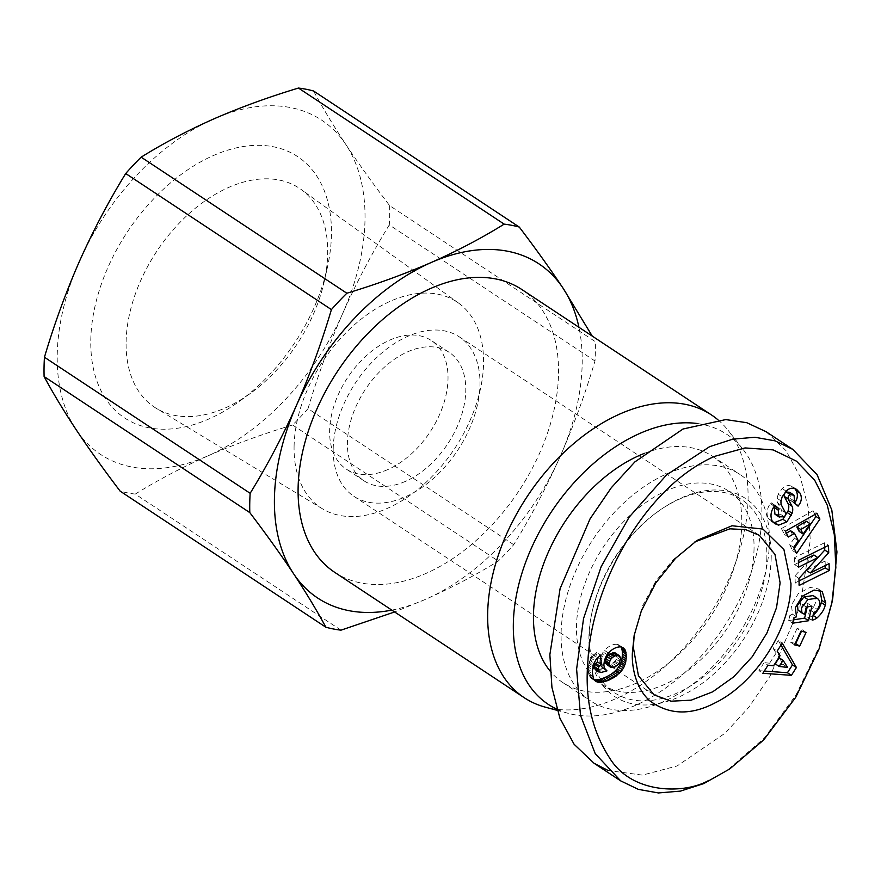 <?xml version="1.0" encoding="UTF-8"?>
<svg xmlns="http://www.w3.org/2000/svg" width="881" height="881" viewBox="0 0 881 881"><rect width="100%" height="100%" fill="white"/><g stroke="black" fill="none" stroke-linecap="round" stroke-linejoin="round"><path stroke-width="0.66" stroke-dasharray="4.41 3.3" d="M819.991 590.413L818.229 588.86L810.135 587.429L798.351 593.574L791.402 605.082L792.57 614.2L796.512 616.81M807.216 606.921L807.987 603.584L802.327 604.454L800.631 611.799L804.573 614.409M800.631 611.799L799.056 611.117M813.13 595.589C815.509 597.23 816.302 599.631 815.531 602.78L813.581 606.976L817.524 609.586M794.739 488.515L791.105 486.015L795.047 488.625M791.105 486.015C787.856 485.035 784.938 485.827 782.339 488.415L778.209 494.197L782.163 496.807M774.63 505.793L771.051 502.688L770.236 503.778C766.844 508.689 766.173 513.557 768.199 518.38L772.152 520.99M334.769 572.375A169.57 108.616 123.5 0 0 476.026 540.604A169.57 108.616 123.5 0 0 558.521 373.753A169.57 108.616 123.5 0 0 521.86 289.53M717.982 419.83A169.57 108.616 -56.5 0 1 728.257 430.523A169.57 108.616 -56.5 0 1 748.068 499.142A169.57 108.616 -56.5 0 1 678.029 654.109A169.57 108.616 -56.5 0 1 545.273 707.146M697.829 423.596A161.862 103.683 -56.5 0 1 742.98 449.299A161.862 103.683 -56.5 0 1 761.9 514.801A161.862 103.683 -56.5 0 1 695.032 662.721A161.862 103.683 -56.5 0 1 568.311 713.357A161.862 103.683 -56.5 0 1 556.803 709.161M391.825 610.115A200.394 128.373 123.5 0 0 425.369 599.421A200.394 128.373 123.5 0 0 560.107 456.644A200.394 128.373 123.5 0 0 582.187 363.357A200.394 128.373 123.5 0 0 578.927 327.269M513.722 544.7L308.02 408.63C317.755 375.78 329.384 343.887 342.907 312.975A200.394 128.373 123.5 0 0 345.848 144.506C358.732 163.822 373.324 184.184 389.622 205.614L595.325 341.674A225.062 144.165 -56.5 0 1 595.38 351.233A225.062 144.165 -56.5 0 1 594.983 360.99C585.259 393.84 573.63 425.732 560.107 456.644C546.341 487.413 530.891 516.762 513.722 544.7A225.062 144.165 -56.5 0 1 498.283 561.065C475.971 574.963 451.667 587.737 425.369 599.421L394.611 611.965M644.551 453.319A135.652 86.9 -56.5 0 1 712.454 456.259A135.652 86.9 -56.5 0 1 741.78 523.644A135.652 86.9 -56.5 0 1 675.782 657.116A135.652 86.9 -56.5 0 1 562.772 682.544A135.652 86.9 -56.5 0 1 550.218 671.19M769.421 541.925A135.652 86.9 -56.5 0 1 703.434 675.408A135.652 86.9 -56.5 0 1 590.424 700.824A135.652 86.9 -56.5 0 1 561.098 633.439A135.652 86.9 -56.5 0 1 627.085 499.968A135.652 86.9 -56.5 0 1 740.095 474.54A135.652 86.9 -56.5 0 1 769.421 541.925M754.037 548.687A115.609 74.059 -56.5 0 1 697.796 662.446A115.609 74.059 -56.5 0 1 601.481 684.108A115.609 74.059 -56.5 0 1 576.482 626.677A115.609 74.059 -56.5 0 1 632.734 512.929A115.609 74.059 -56.5 0 1 729.05 491.257A115.609 74.059 -56.5 0 1 754.037 548.687M766.866 557.177A115.609 74.059 -56.5 0 1 710.626 670.937A115.609 74.059 -56.5 0 1 614.31 692.598A115.609 74.059 -56.5 0 1 589.323 635.168A115.609 74.059 -56.5 0 1 591.393 615.268A115.609 74.059 -56.5 0 1 661.741 508.91A115.609 74.059 -56.5 0 1 741.879 499.747A115.609 74.059 -56.5 0 1 766.866 557.177M771.205 557.442A118.693 76.03 -56.5 0 1 678.326 697.267A118.693 76.03 -56.5 0 1 588.926 637.514A118.693 76.03 -56.5 0 1 591.052 617.085A118.693 76.03 -56.5 0 1 663.283 507.897A118.693 76.03 -56.5 0 1 771.205 557.442M90.787 340.132A156.708 100.379 -56.5 0 1 213.411 155.53A156.708 100.379 -56.5 0 1 331.443 234.423A156.708 100.379 -56.5 0 1 327.192 268.386A156.708 100.379 -56.5 0 1 239.147 401.494A156.708 100.379 -56.5 0 1 90.787 340.132M126.104 341.993A131.28 84.091 -56.5 0 1 191.188 211.748A131.28 84.091 -56.5 0 1 301.126 189.47A131.28 84.091 -56.5 0 1 327.699 253.442A131.28 84.091 -56.5 0 1 324.142 281.898A131.28 84.091 -56.5 0 1 250.38 393.4A131.28 84.091 -56.5 0 1 156.333 408.377A131.28 84.091 -56.5 0 1 126.104 341.993M294.089 446.447A123.384 79.037 -56.5 0 1 355.252 324.032A123.384 79.037 -56.5 0 1 458.594 303.097A123.384 79.037 -56.5 0 1 483.559 363.214A123.384 79.037 -56.5 0 1 424.686 483.581A123.384 79.037 -56.5 0 1 322.49 508.833A123.384 79.037 -56.5 0 1 294.089 446.447M387.695 469.628A77.076 49.369 -56.5 0 1 346.299 469.11A77.076 49.369 -56.5 0 1 334.538 404.159A77.076 49.369 -56.5 0 1 389.953 340.033A77.076 49.369 -56.5 0 1 431.349 340.54A77.076 49.369 -56.5 0 1 443.11 405.502A77.076 49.369 -56.5 0 1 387.695 469.628M405.458 481.378A77.076 49.369 -56.5 0 1 364.073 480.872A77.076 49.369 -56.5 0 1 352.312 415.909A77.076 49.369 -56.5 0 1 407.727 351.783A77.076 49.369 -56.5 0 1 449.123 352.301A77.076 49.369 -56.5 0 1 460.873 417.253A77.076 49.369 -56.5 0 1 405.458 481.378M784.299 516.806L780.346 514.196A2.874 1.839 123.5 0 0 781.821 511.31A2.874 1.839 123.5 0 0 781.612 510.352L785.566 512.962M634.144 635.509L642.623 605.776L655.64 581.394L672.985 559.842L697.08 540.405M333.205 448.814A95.577 61.218 -56.5 0 1 379.7 354.779A95.577 61.218 -56.5 0 1 459.32 336.872A95.577 61.218 -56.5 0 1 479.98 384.347A95.577 61.218 -56.5 0 1 433.485 478.383A95.577 61.218 -56.5 0 1 353.865 496.289A95.577 61.218 -56.5 0 1 333.205 448.814M340.969 630.168L135.267 494.098C157.578 480.211 181.882 467.426 208.169 455.741A200.394 128.373 123.5 0 1 76.383 430.049A200.394 128.373 123.5 0 1 79.323 261.58A200.394 128.373 123.5 0 1 214.05 118.803A200.394 128.373 123.5 0 1 345.848 144.506C333.194 125.344 322.435 107.504 313.57 90.996M308.02 408.63A225.062 144.165 -56.5 0 1 292.58 424.994C262.835 433.97 234.698 444.222 208.169 455.741A200.394 128.373 123.5 0 0 342.907 312.975C356.662 282.206 372.123 252.858 389.281 224.919L594.983 360.99M292.58 424.994L498.283 561.065M389.622 205.614A225.062 144.165 -56.5 0 1 389.281 224.919M135.267 494.098A225.062 144.165 -56.5 0 1 120.157 491.158M766.129 431.734L786.017 450.676L800.234 476.764L808.196 507.544L810.267 540.284L800.047 606.315L770.06 676.168L748.861 707.19L725.261 733.069L677.126 765.952L642.392 775.115L608.143 770.501M832.743 598.364L819.077 647.05L795.961 695.054L764.312 738.058L725.856 771.514M814.958 514.493L813.042 510.727L816.995 513.337M813.042 510.727L781.436 528.578L785.389 531.188M781.436 528.578L784.409 534.404L788.363 537.014M784.409 534.404L786.414 533.203M790.554 530.714L794.343 538.17L798.296 540.78M794.343 538.17L789.684 544.755L793.638 547.365M789.684 544.755L792.702 550.669L796.644 553.279M792.702 550.669L794.199 548.467M806.115 632.349L802.173 629.739L797.052 628.505L801.005 631.115M797.052 628.505L790.631 642.271L794.585 644.881M790.631 642.271L795.279 643.383M801.468 631.237L802.173 629.739M792.57 614.2L789.905 615.246L793.858 617.867M789.905 615.246L788.671 620.587L792.625 623.208M788.671 620.587L793.396 619.861M807.987 603.584L811.93 606.194M802.327 604.454L806.269 607.075M813.648 612.35L809.694 609.74A5.396 3.458 123.5 0 0 813.581 606.976M809.694 609.74L813.603 612.361M809.661 609.751L807.844 617.625L811.786 620.235M807.844 617.625L811.853 619.971M808.218 617.559A13.303 8.524 123.5 0 0 812.888 615.478M789.728 492.325L790.587 498.646L789.761 499.747L793.715 502.357M789.761 499.747L798.076 506.146M794.122 503.536L795.653 504.042M778.209 494.197L777.086 498.305A10.781 6.905 123.5 0 0 777.758 503.04L781.612 510.352M780.346 514.196L775.401 514.526M771.051 502.688L775.005 505.298M768.199 518.38L773.044 522.125M798.946 578.443L794.992 575.833L795.213 582.826L799.166 585.436M795.213 582.826L799.023 580.931M825.255 565.547L825.112 561.043L829.065 563.653M825.112 561.043L806.335 570.37M824.682 547.277L824.539 542.773L828.492 545.383M824.539 542.773L794.431 557.728L798.373 560.338M794.431 557.728L794.64 564.556L798.593 567.166M794.64 564.556L798.45 562.662M813.901 554.997L794.992 575.833M780.984 645.145L778.319 640.553L782.273 643.163M778.319 640.553L773.199 648.493L777.152 651.103M773.199 648.493L776.139 653.063L780.081 655.673M776.139 653.063L769.587 663.217L773.54 665.827M769.587 663.217L764.102 662.6L768.045 665.21M764.102 662.6L758.904 670.661L762.847 673.271M758.904 670.661L764.279 671.047M608.43 652.964L604.476 650.354L603.188 652.083L607.13 654.693M603.188 652.083L602.064 653.9L606.018 656.521M602.064 653.9L601.128 655.827L605.082 658.437M601.128 655.827L600.468 657.744L604.421 660.354M600.468 657.744L600.049 659.682L604.003 662.292M600.049 659.682L599.884 661.631L603.826 664.252M599.884 661.631L599.884 662.424L603.837 665.034M599.884 662.424L600.104 664.208L604.058 666.818M600.104 664.208L600.6 665.673L604.553 668.283M600.6 665.673L604.851 668.811M600.908 666.201L605.765 669.923M601.811 667.313L606.965 670.87M603.011 668.261L606.624 670.981M602.67 668.36L600.379 669.12L604.333 671.74M600.379 669.12L598.518 669.615L602.472 672.236M598.518 669.615L597.098 669.846L601.051 672.467M597.098 669.846L596.107 669.846L600.049 672.456M596.107 669.846L595.16 669.538M597.109 658.206L596.525 652.458L600.468 655.079M596.525 652.458L594.939 653.779L598.893 656.389M594.939 653.779L593.398 655.288L597.351 657.898M593.398 655.288L592.087 656.907L596.041 659.517M592.087 656.907L591.184 658.239L595.138 660.849M591.184 658.239L590.16 660.144L594.102 662.765M590.16 660.144L589.334 662.215L593.276 664.825M589.334 662.215L589.015 663.316L592.968 665.926M589.015 663.316L588.651 665.155L592.594 667.776M588.651 665.155L588.409 667.192L592.362 669.802M588.409 667.192L588.332 669.406L592.274 672.016M588.332 669.406L588.365 671.19L592.307 673.8M588.365 671.19L588.552 673.029L592.506 675.65M588.552 673.029L588.937 674.648L592.88 677.258M588.937 674.648L589.499 676.057L593.442 678.667M589.499 676.057L594.19 679.846M590.248 677.236L595.104 680.826M591.151 678.216L596.195 681.608M592.241 678.998L595.27 680.958M592.495 679.108L594.367 680.033M620.951 646.918L621.512 647.072M620.698 646.533L623.671 648.119M619.728 645.509L622.493 647.381M618.539 644.76L617.129 644.319L621.083 646.94M617.129 644.319A17.356 11.123 123.5 0 0 604.476 650.354M806.324 521.244L799.133 531.397M779.156 657.755L783.683 664.803L775.225 663.845M615.224 652.942L616.26 653.944L616.656 657.325L615.07 661.157L610.885 664.461L606.668 664.703M787.636 667.413L783.683 664.803M610.819 667.435L606.866 664.814M612.075 667.743L608.121 665.133M613.705 667.501L609.751 664.88M614.839 667.071L610.885 664.461M616.678 666.036L612.736 663.426M618.198 664.759L614.244 662.149M619.024 663.778L615.07 661.157M620.114 661.84L616.171 659.219M620.598 659.946L616.656 657.325M620.631 658.052L616.689 655.442M620.213 656.554L616.26 653.944M782.196 488.548L786.149 491.169M790.587 498.646L794.53 501.256M777.086 498.305L781.04 500.915M777.758 503.04L781.711 505.65M770.324 503.657L774.278 506.267M568.311 713.357L557.177 710.361M562.772 682.544L590.424 700.824M601.481 684.108L614.31 692.598M458.594 303.097L301.126 189.47M364.073 480.872L346.299 469.11M459.32 336.872L759.455 535.406M742.98 449.299L728.257 430.523M712.454 456.259L740.095 474.54M729.05 491.257L741.879 499.747M591.393 615.268L591.052 617.085M661.741 508.91L663.283 507.897M324.142 281.898L327.192 268.386M250.38 393.4L239.147 401.494M322.49 508.833L156.333 408.377M449.123 352.301L431.349 340.54M822.182 591.47L818.229 588.86M796.898 489.55L792.955 486.94M770.93 521.078L774.873 523.688M353.865 496.289L653.999 694.834"/><path stroke-width="1.32" d="M708.831 780.368C684.702 794.31 631.556 794.42 609.399 757.649C591.713 730.228 584.577 697.741 587.979 660.166C591.647 586.9 643.295 487.689 714.491 456.391L745.084 447.933L773.1 449.894L796.512 461.192L814.672 480.167L827.27 505.154L834.307 534.646L835.849 567.518L831.884 602.912L819.066 648.923L795.73 697.323L763.706 739.908L729.699 768.97L703.787 783.583L680.495 791.105L658.448 792.944L638.318 789.365L620.676 780.863L595.226 753.673L580.469 715.24L576.603 669.131L583.563 618.462L601.172 566.648L629.188 517.125L666.443 475.035L709.668 446.645L732.86 439.134L754.962 437.273L775.115 440.863L792.779 449.376L817.083 474.705L831.807 510L836.95 551.991L832.743 598.364M790.962 583.541C791.127 627.393 755.942 682.94 715.504 702.653C691.145 715.537 669.373 715.02 650.2 701.111C635.245 688.347 631.743 665.827 632.36 653.217L634.144 635.509L641.368 610.819L655.739 583.013L675.573 558.268L697.08 540.405L732.012 525.759L762.935 529.063L783.947 549.656L790.962 583.541M694.933 541.859L729.875 528.82L745.778 529.646L759.455 535.406L775.005 554.446L780.114 582.881L776.524 607.659L766.955 632.965L752.231 656.73L733.609 676.927L712.663 691.838L691.2 700.175L671.058 701.199L653.999 694.834L638.428 675.727L633.34 647.348L634.1 636.699M796.512 616.81L795.345 607.703L802.305 596.184L814.077 590.039L822.182 591.47L825.739 602.989L825.233 605.192C824.176 609.685 821.433 613.947 817.006 617.966A13.303 8.524 -56.5 0 1 812.161 620.169L813.648 612.35A5.396 3.458 123.5 0 0 817.524 609.586L819.484 605.39C820.255 602.241 819.451 599.84 817.072 598.199L807.91 599.532L801.457 607.945L801.919 612.747L804.573 614.409L806.269 607.075L811.93 606.194L808.571 620.731L792.625 623.208L793.858 617.867L796.512 616.81M803.009 613.738L797.966 610.137L801.919 612.747M797.966 610.137L797.514 605.335L803.968 596.922L807.91 599.532M803.968 596.922L813.13 595.589L817.381 598.386L813.725 595.985M794.376 503.194L795.598 501.52C797.779 497.853 797.933 494.186 796.072 490.508L800.025 493.118C801.886 496.796 801.721 500.474 799.552 504.13L798.076 506.146L793.715 502.357L794.53 501.256L794.067 495.232L790.312 494.626A2.874 1.839 123.5 0 0 788.198 498.998L791.975 506.157A10.781 6.905 -56.5 0 1 792.735 509.747A10.781 6.905 -56.5 0 1 792.107 513.293L786.832 521.893L778.628 525.142L774.873 523.688L772.152 520.99C770.115 516.167 770.798 511.299 774.19 506.388L775.005 505.298L779.178 508.932L778.264 510.154L778.903 516.795L784.299 516.806A2.874 1.839 123.5 0 0 785.764 513.92A2.874 1.839 123.5 0 0 785.566 512.962L781.711 505.65A10.781 6.905 -56.5 0 1 781.04 500.915L782.163 496.807L786.293 491.025C788.88 488.437 791.81 487.645 795.047 488.625L796.898 489.55M711.419 414.918L521.86 289.53A169.57 108.616 123.5 0 0 380.603 321.301A169.57 108.616 123.5 0 0 298.108 488.14A169.57 108.616 123.5 0 0 334.769 572.375L524.316 697.763A169.57 108.616 -56.5 0 1 487.667 613.528A169.57 108.616 -56.5 0 1 570.161 446.689A169.57 108.616 -56.5 0 1 711.419 414.918A169.57 108.616 -56.5 0 1 717.982 419.83M557.177 710.361L545.273 707.146A169.57 108.616 -56.5 0 1 524.316 697.763M556.803 709.161A161.862 103.683 -56.5 0 1 513.337 623.99A161.862 103.683 -56.5 0 1 697.829 423.596M578.927 327.269A200.394 128.373 123.5 0 0 563.047 288.175A200.394 128.373 123.5 0 0 431.261 262.483A200.394 128.373 123.5 0 0 296.523 405.249A200.394 128.373 123.5 0 0 293.582 573.718A200.394 128.373 123.5 0 0 391.825 610.115M592.252 336.09L563.047 288.175C550.162 268.859 535.571 248.486 519.272 227.067A225.062 144.165 -56.5 0 0 504.163 224.126C481.852 238.013 457.547 250.799 431.261 262.483C404.731 274.002 376.594 284.255 346.85 293.23A225.062 144.165 -56.5 0 0 331.41 309.594C321.675 342.445 310.046 374.337 296.523 405.249C282.768 436.018 267.306 465.366 250.149 493.305A225.062 144.165 -56.5 0 0 249.752 503.062A225.062 144.165 -56.5 0 0 249.808 512.61C266.106 534.04 280.698 554.402 293.582 573.718C306.236 592.88 316.995 610.72 325.86 627.228A225.062 144.165 -56.5 0 0 340.969 630.168L394.611 611.965M550.218 671.19A135.652 86.9 -56.5 0 1 533.457 615.158A135.652 86.9 -56.5 0 1 644.551 453.319M249.808 512.61L44.105 376.55A225.062 144.165 -56.5 0 1 44.05 366.992A225.062 144.165 -56.5 0 1 44.446 357.234L250.149 493.305M773.044 522.125L774.685 522.521L782.89 519.283L788.165 510.683L792.107 513.293M788.165 510.683A10.781 6.905 123.5 0 0 788.781 507.137A10.781 6.905 123.5 0 0 788.032 503.547L784.255 496.377L788.198 498.998M504.163 224.126L298.461 88.056A225.062 144.165 123.5 0 1 313.57 90.996L519.272 227.067M44.105 376.55C52.97 393.047 63.729 410.887 76.383 430.049C89.267 449.365 103.859 469.738 120.157 491.158L325.86 627.228M331.41 309.594L125.708 173.524C108.539 201.463 93.089 230.811 79.323 261.58C65.8 292.492 54.17 324.384 44.446 357.234M298.461 88.056C268.716 97.031 240.579 107.284 214.05 118.803C187.763 130.487 163.459 143.273 141.147 157.159L346.85 293.23M125.708 173.524A225.062 144.165 -56.5 0 1 141.147 157.159M608.143 770.501L594.014 763.232L574.115 744.291L559.909 718.202L551.935 687.422L549.865 654.671L560.096 588.651L590.083 518.799L611.282 487.766L634.882 461.897L683.006 429.014L725.757 419.576L746.791 422.704L766.129 431.734L792.779 449.365M729.699 768.97L703.787 783.583M785.389 531.188L816.995 513.337L819.914 519.074L796.644 553.279L793.638 547.365L798.296 540.78L794.497 533.324L788.363 537.014L785.389 531.188M794.585 644.881L801.005 631.115L806.115 632.349L799.695 646.114L794.585 644.881M796.578 489.34L800.025 493.118M829.274 570.492L799.166 585.436L798.946 578.443L817.854 557.607L798.593 567.166L798.373 560.338L828.492 545.383L828.724 552.662L810.278 572.98L829.065 563.653L829.274 570.492L825.332 567.871L825.255 565.547M782.273 643.163L796.424 667.523L791.38 675.342L762.847 673.271L768.045 665.21L773.54 665.827L780.081 655.673L777.152 651.103L782.273 643.163M606.018 656.521L608.43 652.964A17.356 11.123 -56.5 0 1 621.083 646.94L623.671 648.119L625.631 651.092L626.325 656.708L625.565 662.93L623.583 667.952L621.105 671.509L614.575 677.148L607.108 680.815L600.148 682.445L596.195 681.608L593.442 678.667L592.274 672.016L593.276 664.825L596.041 659.517L600.468 655.079L601.437 664.538L598.706 667.016L598.177 671.201L601.051 672.467L606.965 670.87L604.553 668.283L603.837 665.034L604.421 660.354L606.018 656.521M819.914 519.074L815.971 516.464L814.958 514.493M786.414 533.203L790.554 530.714L794.497 533.324M794.199 548.467L815.971 516.464M795.279 643.383L799.695 646.114M795.752 643.504L801.468 631.237M817.006 617.966L813.053 615.356C817.48 611.337 820.222 607.075 821.279 602.571L825.233 605.192M821.279 602.571L821.786 600.368L819.991 590.413M793.396 619.861L804.628 618.121L808.571 620.731M804.628 618.121L807.216 606.921M790.312 494.626L786.359 492.016A2.874 1.839 123.5 0 0 784.255 496.377M786.359 492.016L789.728 492.325L793.682 494.935M795.653 504.042L798.329 505.815M796.072 490.508L794.739 488.515M779.344 517.136L774.95 514.185L774.322 507.544L775.236 506.311L779.178 508.932M775.236 506.311L774.63 505.793M774.685 522.521L778.628 525.142M782.89 519.283L786.832 521.893M787.482 512.742L791.435 515.363M799.023 580.931L825.332 567.871M828.724 552.662L824.77 550.041L806.335 570.37L810.278 572.98M824.77 550.041L824.682 547.277M798.45 562.662L813.901 554.997L817.854 557.607M791.38 675.342L787.427 672.732L792.471 664.913L796.424 667.523M792.471 664.913L780.984 645.145M764.279 671.047L787.427 672.732M598.177 671.201L595.16 669.538L599.113 672.148M594.235 668.591L593.937 667.038L597.891 669.648M593.937 667.038L594.003 666.344L597.946 668.954M594.003 666.344L594.752 664.406L598.706 667.016M594.752 664.406L595.655 663.349L599.598 665.959M595.655 663.349L597.483 661.917L601.437 664.538M597.483 661.917L597.109 658.206M595.27 680.958L596.437 681.729M594.367 680.033L597.538 682.136M594.047 679.614L598.772 682.379M594.829 679.769L596.206 679.835L600.148 682.445M596.206 679.835L597.736 679.703L601.69 682.312M597.736 679.703L599.388 679.394L603.342 682.004M599.388 679.394L601.205 678.888L605.148 681.509M601.205 678.888L603.155 678.205L607.108 680.815M603.155 678.205L605.247 677.357L609.2 679.978M605.247 677.357L606.976 676.553L610.929 679.163M606.976 676.553L608.87 675.573L612.813 678.183M608.87 675.573L610.621 674.527L614.575 677.148M610.621 674.527L612.24 673.425L616.193 676.035M612.24 673.425L613.727 672.28L617.68 674.89M613.727 672.28L615.059 671.102L619.013 673.712M615.059 671.102L615.588 670.573L619.541 673.183M615.588 670.573L617.152 668.899L621.105 671.509M617.152 668.899L618.495 667.148L622.438 669.758M618.495 667.148L619.629 665.342L623.583 667.952M619.629 665.342L620.543 663.503L624.486 666.113M620.543 663.503L621.083 662.127L625.036 664.737M621.083 662.127L621.612 660.321L625.565 662.93M621.612 660.321L622.03 658.349L625.984 660.97M622.03 658.349L622.272 656.268L626.215 658.889M622.272 656.268L622.371 654.098L626.325 656.708M622.371 654.098L626.325 656.444M622.382 653.823L622.327 651.775L626.27 654.385M622.327 651.775L622.085 650.002L626.039 652.612M622.085 650.002L621.678 648.471L625.631 651.092M621.678 648.471L621.116 647.194L625.07 649.804M621.512 647.072L624.651 649.143M799.133 531.397L796.853 526.926L806.324 521.244L810.278 523.854L800.807 529.547L803.087 534.018L799.133 531.397M775.225 663.845L779.156 657.755L783.099 660.365L779.167 666.465L775.225 663.845M605.489 661.939L609.443 664.549L610.61 667.324L605.787 663.591L605.864 658.713L608.297 655.068L612.923 652.722L615.224 652.942L619.167 655.563L614.409 652.689M796.853 526.926L800.807 529.547M803.087 534.018L810.278 523.854M779.167 666.465L787.636 667.413L783.099 660.365M609.729 666.201L605.787 663.591M610.61 667.324L614.839 667.071L619.024 663.778L620.631 658.052L619.167 655.563M618.363 655.299L616.865 655.332L612.923 652.722M616.865 655.332L615.037 655.916L611.084 653.306M615.037 655.916L613.892 656.488L609.949 653.878M613.892 656.488L612.251 657.689L608.297 655.068M612.251 657.689L610.962 659.12L607.009 656.499M610.962 659.12L606.8 656.797M610.753 659.406L609.817 661.323L605.864 658.713M609.817 661.323L609.465 663.261L605.511 660.64M609.465 663.261L609.443 664.549M632.36 653.217L633.34 647.348M821.786 600.368L825.739 602.989M791.975 506.157L788.032 503.547M774.322 507.544L778.264 510.154M594.014 763.232L620.676 780.863M831.884 602.912L832.732 598.364"/></g></svg>
